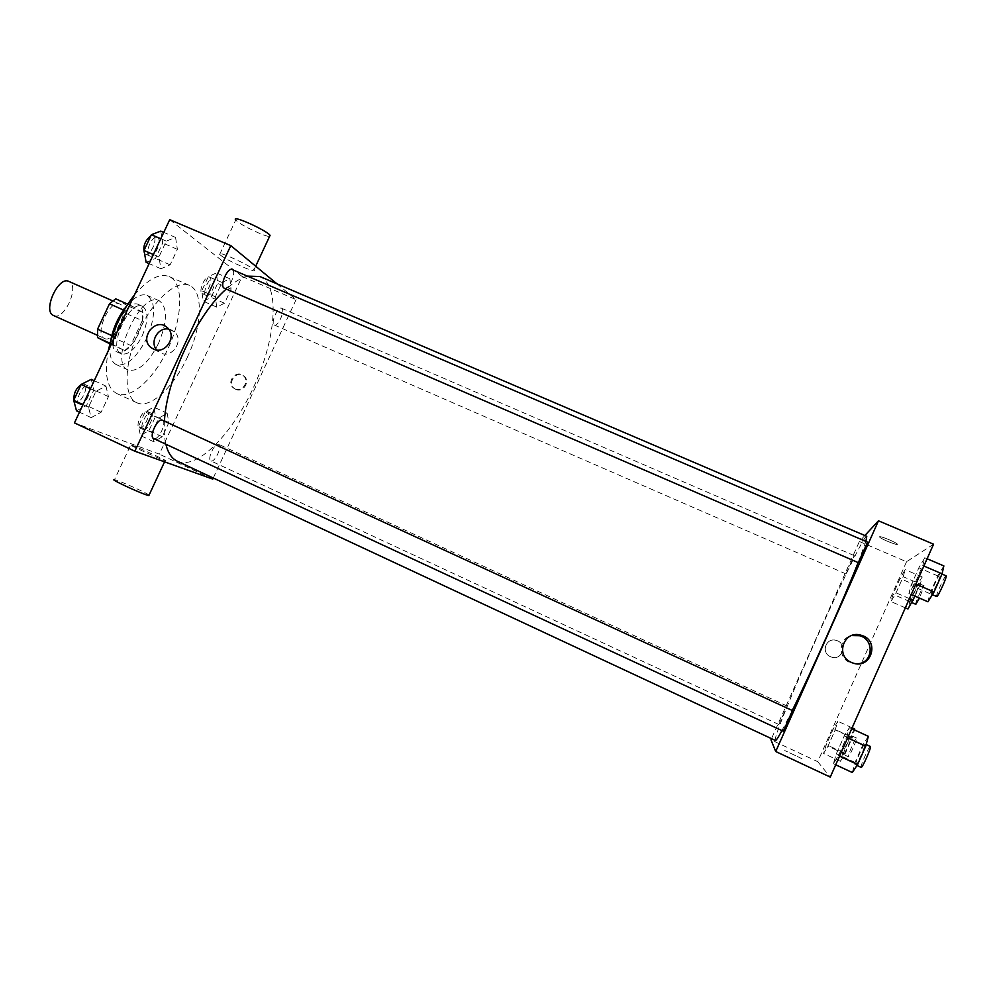 <?xml version="1.0" encoding="UTF-8"?>
<svg xmlns="http://www.w3.org/2000/svg" width="996" height="996" viewBox="0 0 996 996"><rect width="100%" height="100%" fill="white"/><g stroke="black" fill="none" stroke-linecap="round" stroke-linejoin="round"><path stroke-width="0.75" stroke-dasharray="4.98 3.74" d="M53.572 315.533C64.217 321.21 80.166 285.553 68.836 281.407M104.281 338.391L104.468 338.491C114.416 343.857 130.513 307.889 119.881 304.054C110.183 298.613 93.998 334.233 104.281 338.391M115.685 298.825L126.791 305.374L126.604 313.678L115.013 338.379L108.938 343.433M126.604 313.678L142.291 320.65L130.688 345.425L115.013 338.379M109.921 343.881L124.674 350.542L110.095 343.247M124.674 350.542L130.688 345.425M142.291 320.65L142.553 312.358L126.791 305.374M113.482 344.778L113.619 336.399L125.558 310.951L131.696 305.921L142.553 312.358M138.307 334.046C131.31 347.554 124.313 353.568 117.329 352.074C103.011 347.193 125.384 297.157 138.581 304.577C144.607 309.221 144.507 319.044 138.307 334.046M142.229 335.801C148.441 320.787 148.553 310.976 142.565 306.345C129.605 298.999 107.232 348.388 121.101 353.767L121.313 353.866C128.247 355.348 135.232 349.322 142.229 335.801M125.558 310.951L123.529 310.042M113.619 336.399L111.789 335.577M131.696 305.921L127.749 304.166M126.467 306.17C134.435 296.87 141.332 293.297 147.171 295.439C155.899 302.224 155.75 316.504 146.711 338.279C136.552 357.938 126.405 366.702 116.246 364.573C110.755 361.648 108.825 354.115 110.444 341.989M158.439 343.533C148.28 363.229 138.207 372.056 128.198 370.014C107.805 363.204 140.523 290.048 159.198 300.73C167.751 307.44 167.502 321.708 158.439 343.533M134.41 295.015C147.869 279.141 159.435 272.979 169.096 276.539C184.011 282.441 182.766 317.761 167.888 348.799C154.293 378.605 130.414 400.292 116.769 393.52C106.933 388.104 104.107 373.861 108.265 350.791M187.248 357.464C202.151 326.315 203.794 291.044 189.302 285.329C176.417 279.216 152.276 300.854 138.058 332.851C123.678 364.76 123.641 397.192 136.788 402.72L136.962 402.807C150.259 409.132 173.678 387.22 187.248 357.464M229.889 278.78L231.072 289.176L224.523 303.22L216.68 307.104L215.36 296.758L222.033 282.466L229.889 278.78L231.072 289.176L224.523 303.22L216.68 307.104L215.36 296.758L222.033 282.466L229.889 278.78L216.369 272.954L217.663 283.387L211.127 297.393L203.184 301.203L201.752 290.832L208.401 276.577L216.369 272.954M175.57 237.434L177.388 249.324L170.129 264.824L160.916 268.733L158.924 256.906L166.32 241.107L175.57 237.434L177.388 249.324L170.129 264.824L160.916 268.733L158.924 256.906L166.32 241.107L175.57 237.434L163.767 232.392M169.731 219.68L242.14 276.465L159.335 454.139L74.451 422.902M167.166 413.265L168.884 422.565L162.298 436.709L153.857 441.801L151.99 432.588L158.713 418.195L167.166 413.265L168.884 422.565L162.298 436.709L153.857 441.801L151.99 432.588L158.713 418.195L167.166 413.265L153.745 407.103L155.575 416.428L148.989 430.546L140.461 435.576L138.481 426.325L145.179 411.958L153.745 407.103M105.95 386.087L108.427 396.62L101.119 412.244L91.171 417.635L88.495 407.202L95.965 391.266L105.95 386.087L108.427 396.62L101.119 412.244L91.171 417.635L88.495 407.202L95.965 391.266L105.95 386.087L94.234 380.709M212.771 479.088L159.335 454.139M277 283.848L296.086 299.634L242.14 276.465M296.086 299.634L213.269 478.018M235.778 389.336C243.099 393.084 250.594 381.381 244.157 376.239C237.011 369.454 226.391 382.912 234.446 388.552L235.778 389.336M177.313 461.223L178.508 461.721C199.051 469.041 234.471 431.181 255.25 383.56C276.34 336.075 279.901 285.317 259.931 276.539M247.406 276.129C240.945 277.884 233.886 282.217 226.216 289.089M164.44 421.146C163.867 430.148 164.328 437.854 165.846 444.228M224.287 288.242C228.943 290.77 237.123 271.223 232.093 269.555M274.137 324.908L274.373 325.057C278.158 327.161 285.653 309.557 281.532 308.225C277.934 306.146 270.526 322.853 274.137 324.908M210.94 460.949C214.763 462.903 222.78 445.722 218.697 444.328C214.974 442.087 206.745 459.517 210.866 460.924L210.94 460.949M162.373 420.188C167.403 421.993 158.277 441.216 153.645 438.551M220.552 255.2C227.337 260.865 258.96 274.709 254.005 269.829C250.382 265.322 214.252 249.1 219.68 254.416L220.552 255.2M164.228 460.376L165.112 460.675C171.847 462.841 136.004 446.333 130.762 444.851C124.226 442.71 156.571 457.712 164.228 460.376M149.076 495.087C145.926 492.485 118.611 480.321 114.49 479.699L130.762 444.851M219.68 254.416L235.753 220.004L236.587 220.863C241.617 225.619 265.372 236.849 269.543 236.45M168.673 329.103L174.325 331.793C184.509 340.072 172.345 358.946 160.667 352.97L156.721 349.97M235.031 388.926C242.364 392.685 249.871 380.958 243.422 375.816C236.264 369.018 225.631 382.501 233.699 388.141L235.031 388.926M775.436 740.476L775.336 740.352C771.489 735.521 862.374 532.636 866.769 536.321M865.885 541.413L858.129 562.578M792.268 710.472L781.96 730.603M792.505 710.584L783.317 731.226M846.015 573.92L854.219 555.606L846.015 573.92M778.897 724.528L787.114 706.089L778.897 724.528M858.34 562.665L867.591 542.148M864.889 535.512L859.361 541.5L771.502 738.634M933.563 544.202L906.534 561.756L859.361 541.5M906.534 561.756L817.741 761.679L770.979 739.829M830.477 656.688L831.311 657.024C842.342 661.182 847.745 643.379 836.366 640.44C826.17 636.954 820.455 652.679 830.477 656.688L831.311 657.024C842.342 661.182 847.745 643.379 836.366 640.44C826.17 636.954 820.455 652.679 830.477 656.688M922.782 565.554L924.761 557.76L918.86 567.795L911.004 585.474L908.9 593.504L914.764 583.631L922.782 565.554L924.761 557.76L918.86 567.795L911.004 585.474L908.9 593.504L914.764 583.631L922.782 565.554L923.877 566.027M835.183 729.906L837.848 721.266L833.378 728.711L826.294 744.647L823.543 753.449L827.975 746.166L835.183 729.906L837.848 721.266L833.378 728.711L826.294 744.647L823.543 753.449L827.975 746.166L835.183 729.906L852.227 737.762L854.456 729.943M817.741 761.679L830.266 777.079M903.21 576.709L905.177 569.637L900.085 578.489L893.063 594.301L890.997 601.559L896.064 592.832L903.21 576.709L905.177 569.637L900.085 578.489L893.063 594.301L890.997 601.559L896.064 592.832L903.21 576.709L920.366 584.117L922.159 576.945L916.893 585.76L909.858 601.609L907.966 608.967M846.55 737.389L849.389 727.615L844.272 735.895L836.354 753.735L833.391 763.708L838.458 755.64L846.55 737.389L849.389 727.615L844.272 735.895L836.354 753.735L833.391 763.708L838.458 755.64L846.55 737.389L847.646 737.899M879.568 536.782L879.729 537.205C881.734 539.471 899.998 546.543 897.172 543.941C895.516 542.023 879.978 535.711 879.568 536.782L879.729 537.205C881.734 539.471 899.998 546.555 897.159 543.953C895.516 542.023 879.978 535.711 879.568 536.794M802.017 758.728L784.761 750.536L802.029 758.728M857.618 663.797L849.912 662.514C837.387 657.534 838.719 638.062 851.742 635.535M868.338 736.33L862.997 744.522L855.066 762.426L852.302 772.523M855.701 764.866C854.419 764.442 863.943 742.916 864.951 743.962C866.42 743.987 856.709 765.986 855.726 764.891L855.701 764.866M851.729 728.686L849.389 727.615M862.997 744.522L844.272 735.895M855.066 762.426L836.354 753.735M835.719 764.791L833.391 763.708M839.553 756.151L838.458 755.64M861.129 767.393C859.797 766.945 869.321 745.394 870.38 746.465M943.847 565.915L937.722 575.9L929.866 593.628L927.961 601.783M931.31 594.189L931.21 594.201C929.766 594.139 939.589 572.476 940.622 573.472C942.054 573.422 932.766 594.089 931.31 594.189M927.102 558.756L924.761 557.76M937.722 575.9L918.86 567.795M929.866 593.628L911.004 585.474M911.24 594.525L908.9 593.504M915.859 584.104L914.764 583.631M936.676 596.567C935.169 596.48 945.017 574.804 946.1 575.825M854.717 729.01L850.074 736.405L842.99 752.391L840.4 761.293L844.994 754.059L852.227 737.762M843.425 754.47C842.392 754.184 850.908 734.948 851.68 735.832C852.875 735.795 844.21 755.404 843.438 754.482L848.281 756.723C847.185 756.4 855.701 737.152 856.523 738.048C857.755 738.036 849.09 757.67 848.281 756.723L848.256 756.711M852.115 727.815L837.848 721.266M850.074 736.405L833.378 728.711M842.99 752.391L826.294 744.647M840.4 761.293L823.543 753.449M844.994 754.059L827.975 746.166M915.025 596.168L920.366 584.117M910.967 602.194L910.892 602.194C909.709 602.194 918.461 582.859 919.258 583.693C920.416 583.606 912.112 602.157 910.967 602.194M922.159 576.945L905.177 569.637M916.893 585.76L900.085 578.489M909.858 601.609L893.063 594.301M905.339 607.821L890.997 601.559M909.423 598.633L896.064 592.832M915.747 604.311C914.527 604.286 923.292 584.938 924.126 585.797L919.47 598.098M91.258 379.339L93.873 389.909L86.565 405.484L76.505 410.8M79.63 404.152C84.884 406.742 93.711 388.029 88.196 386C83.042 383.062 73.928 402.073 79.518 404.102L79.63 404.152M108.427 396.62L93.873 389.909M101.119 412.244L86.565 405.484M91.171 417.635L79.481 412.182M88.495 407.202L83.017 404.65M95.965 391.266L90.474 388.739M73.841 400.031L75.447 402.21C80.738 404.812 89.565 386.124 84.013 384.07L81.797 384.107M160.767 231.109L162.709 243.024L155.476 258.474L146.126 262.322M149.226 255.711L149.599 255.922C154.816 258.686 162.834 239.364 157.244 237.459C152.301 234.745 144.32 252.934 149.226 255.711M177.388 249.324L162.709 243.024M170.129 264.824L155.476 258.474M160.916 268.733L149.126 263.616M158.924 256.906L153.396 254.515M166.32 241.107L160.792 238.741M144.544 253.457L145.391 254.105C150.645 256.868 158.638 237.558 153.023 235.641L150.906 235.728M143.275 429.55C147.557 431.716 155.513 414.759 150.969 413.128C146.786 410.688 138.606 427.894 143.187 429.513L143.275 429.55M168.884 422.565L155.575 416.428M162.298 436.709L148.989 430.546M153.857 441.801L140.461 435.576M151.99 432.588L138.481 426.325M158.713 418.195L145.179 411.958M139.452 427.782C143.76 429.948 151.716 413.004 147.147 411.373C142.938 408.92 134.759 426.114 139.365 427.745L139.452 427.782M205.973 295.227L206.247 295.389C210.492 297.692 217.85 280.274 213.269 278.743C209.222 276.465 201.914 292.986 205.973 295.227M231.072 289.176L217.663 283.387M224.523 303.22L211.127 297.393M216.68 307.104L203.184 301.203M215.36 296.758L201.752 290.832M222.033 282.466L208.401 276.577M202.126 293.559L202.4 293.708C206.67 296.024 214.028 278.619 209.421 277.075C205.35 274.796 198.042 291.305 202.126 293.559M97.247 335.229L104.468 338.491M112.623 300.829L119.881 304.054M142.565 306.345L138.581 304.577M121.313 353.866L117.329 352.074M159.198 300.73L147.171 295.439M128.198 370.014L116.246 364.573M189.302 285.329L169.096 276.539M136.788 402.72L116.769 393.52M165.112 460.675L164.564 461.845M254.005 269.829L255.686 266.218M174.325 331.793L167.303 327.634M158.75 351.862L154.007 349.285M233.699 388.141L234.446 388.552M243.422 375.816L244.157 376.239M854.219 555.606L281.532 308.225M845.978 573.933L274.373 325.057M787.114 706.089L218.697 444.328M778.909 724.528L210.866 460.924M851.169 663.012L852.688 662.938M866.159 744.522L864.951 743.962M856.971 765.463L855.726 764.891M941.979 574.057L940.622 573.472M932.356 594.699L931.21 594.201M856.523 738.048L851.68 735.832M924.126 585.797L919.258 583.693M911.801 602.592L910.892 602.194M88.196 386L84.013 384.07M79.518 404.102L75.347 402.16M157.244 237.459L153.023 235.641M149.599 255.922L145.391 254.105M150.969 413.128L147.147 411.373M143.187 429.513L139.365 427.745M213.269 278.743L209.421 277.075M206.247 295.389L202.4 293.708"/><path stroke-width="1.49" d="M112.623 300.829L68.836 281.407C58.453 275.68 42.405 310.951 53.361 315.433L97.247 335.229M111.789 335.577L97.558 329.178L109.473 303.805L115.685 298.825L127.749 304.166M109.921 343.881L97.508 337.569L97.558 329.178M110.095 343.247L97.508 337.569M123.529 310.042L109.473 303.805M110.444 341.989C112.809 328.717 118.151 316.778 126.467 306.17M108.265 350.791C112.946 329.913 121.661 311.325 134.41 295.015M213.269 478.018L212.771 479.088L134.834 451.2L74.451 422.902L169.731 219.68L230.786 245.614L277 283.848M865.885 541.413L866.769 536.321L259.931 276.539L247.406 276.129M226.216 289.089C196.922 314.4 166.419 379.464 164.44 421.146M165.846 444.228C168.025 452.993 171.847 458.658 177.313 461.223L775.436 740.476C776.046 740.75 778.225 737.451 781.96 730.603M134.834 451.2L230.786 245.614M223.951 288.056L858.34 562.665L867.591 542.148L232.093 269.555C227.686 267.077 219.568 285.503 223.951 288.056M162.336 420.175L792.505 710.584L783.317 731.226L153.645 438.551C148.628 436.796 157.704 417.61 162.336 420.175M153.471 349.061L151.541 347.953C138.158 338.976 155.662 316.392 167.303 327.634C177.599 336.001 165.286 355.111 153.471 349.061M114.49 479.699C107.705 478.068 140.025 493.219 147.931 495.361L149.076 495.087M269.543 236.45L270.065 235.355C266.704 230.288 230.586 214.14 235.753 220.004M156.721 349.97C149.4 342.014 158.078 326.875 168.673 329.103M858.129 562.578C844.01 598.621 811.354 671.964 792.268 710.472M771.502 738.634L770.979 739.829L775.71 751.519L878.472 520.796L864.889 535.512M775.71 751.519L830.266 777.079L933.563 544.202L878.472 520.796M851.418 662.427C834.685 655.717 844.085 629.559 861.142 635.249C880.414 640.092 871.276 670.096 852.688 662.938L851.418 662.427M851.742 635.535L859.523 635.709C874.762 639.332 873.193 663.062 857.618 663.797M835.719 764.791L852.302 772.523L857.593 764.53L865.711 746.228L868.338 736.33L851.729 728.686M857.593 764.53L839.553 756.151M865.711 746.228L847.646 737.899M866.159 744.522L870.38 746.465C871.898 746.514 862.2 768.538 861.154 767.406L861.129 767.393M911.24 594.525L927.961 601.783L934.049 591.96L942.079 573.833L943.847 565.915L927.102 558.756M934.049 591.96L915.859 584.104M942.079 573.833L923.877 566.027M941.979 574.057L946.1 575.825C947.582 575.788 938.282 596.467 936.788 596.554L932.356 594.699M854.456 729.943L854.717 729.01L852.115 727.815M905.339 607.821L907.966 608.967L915.025 596.168M913.195 600.277L909.423 598.633M919.47 598.098L915.822 604.311L911.801 602.592M79.481 412.182L76.505 410.8L73.704 400.317L81.149 384.431L91.258 379.339L94.234 380.709M83.017 404.65L73.704 400.317M90.474 388.739L81.149 384.431M81.797 384.107C76.281 387.818 73.629 393.121 73.841 400.031M149.126 263.616L146.126 262.322L143.997 250.457L151.392 234.707L160.767 231.109L163.767 232.392M153.396 254.515L143.997 250.457M160.792 238.741L151.392 234.707M150.906 235.728C144.744 240.883 142.615 246.796 144.544 253.457M164.564 461.845L148.84 495.585M255.686 266.218L270.065 235.355M154.007 349.285L151.541 347.953M859.523 635.709L861.142 635.249M861.154 767.406L856.971 765.463"/></g></svg>
